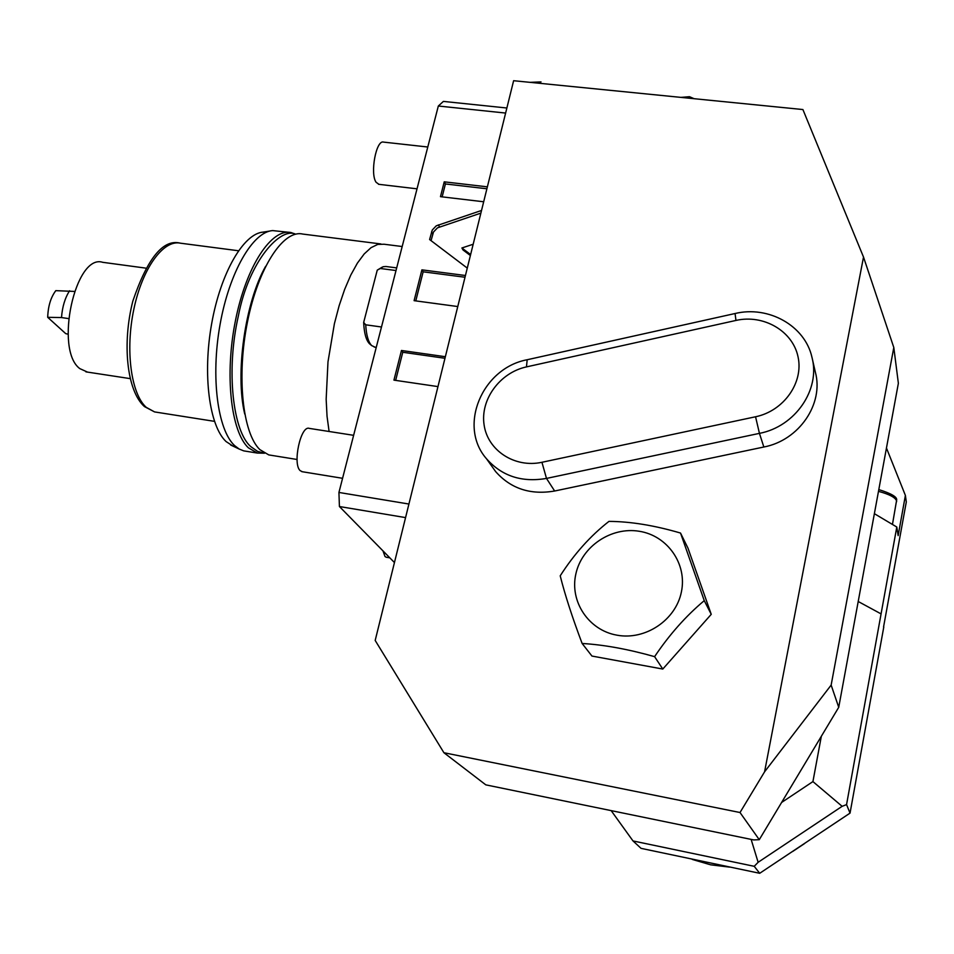<?xml version="1.0" encoding="UTF-8"?>
<svg xmlns="http://www.w3.org/2000/svg" width="954" height="954" viewBox="0 0 954 954"><rect width="100%" height="100%" fill="white"/><g stroke="black" fill="none" stroke-linecap="round" stroke-linejoin="round"><path stroke-width="1.43" d="M265.606 266.345C245.035 302.442 234.994 373.813 244.737 414.072M295.549 234.171L291.173 232.597C271.604 227.97 246.347 266.023 235.519 320.282C224.512 374.433 230.844 431.435 248.35 447.784L257.365 453.067L264.544 453.222L257.544 451.361L250.842 446.663C233.086 431.685 225.776 371.261 238.321 316.144C248.982 260.359 280.87 226.778 295.585 234.171M288.692 232.287L272.653 230.594C252.75 231.822 229.306 272.236 220.04 324.634C210.643 376.961 217.56 429.801 234.577 445.566L239.156 449.036L243.723 450.872L257.365 453.067M246.406 451.302L243.723 450.872M233.098 446.15L226.11 441.583C209.343 426.128 202.487 374.636 211.657 323.704C220.684 272.713 243.664 233.325 263.268 232.096L269.97 231.023M145.592 268.098L102.722 262.314C75.259 253.168 54.175 349.82 79.79 368.602L87.494 372.096M69.594 290.755C65.003 297.875 62.308 306.806 61.509 317.563L47.7 317.312C48.07 306.234 50.777 297.35 55.809 290.648L74.4 291.435M47.7 317.312L65.731 333.638L68.08 334.21M61.509 317.563L68.509 318.576M271.389 455.332L268.778 454.915L259.882 449.632C242.614 433.307 236.473 376.234 247.456 321.975C258.272 267.609 283.314 229.449 302.645 234.052L380.861 243.95M402.183 246.526L384.104 244.236L377.748 244.415L371.046 247.658L364.189 253.955L357.368 263.161L350.774 275.098L344.632 289.444L339.111 305.793L334.401 323.692L327.985 361.852L326.161 399.297L327.043 416.302L329.094 431.482M505.62 113.061L438.327 106.013L443.395 101.41L506.86 108.005M438.327 106.013L338.932 492.455L339.421 506.526L394.443 562.55M530.054 82.342L541.025 81.925M408.92 504.034L338.932 492.455M481.531 210.464L436.264 225.824L432.281 229.997L429.598 239.537L467.269 268.098M465.445 275.503L421.906 269.851L414.096 300.665L457.765 306.544M470.62 254.563L461.891 247.98L473.172 244.248M487.363 186.841L444.23 181.832L440.474 196.667L483.678 201.771M445.351 356.713L401.467 350.476L393.942 380.133L437.969 386.597M740.018 812.522L443.908 752.718L375.184 640.444L513.622 80.708L802.898 109.543L863.513 257.067L893.803 347.494L898.37 383.293L838.733 707.308L759.265 839.687L740.018 812.522L764.583 771.81L831.149 685.091L838.733 707.308M893.803 347.494L831.149 685.091M443.908 752.718L485.813 784.856L753.743 839.925L759.265 839.687M764.583 771.81L863.513 257.067M812.295 358.764L815.36 372.155C823.982 403.912 799.07 440.39 763.844 447.009L554.644 491.012C530.436 495.162 510.76 488.675 495.627 471.574L491.393 465.624M755.556 416.767C783.818 410.971 803.805 382.578 798.033 356.784C792.667 330.895 763.486 314.116 735.963 320.437L526.465 366.896C499.848 372.62 480.077 399.631 484.119 425.043C487.756 450.526 514.79 468.247 541.944 462.285L755.556 416.767L759.444 433.366C795.314 426.569 820.702 389.447 811.937 357.201C804.902 325.612 768.495 305.399 735.057 313.52L527.18 359.741C482.128 368.101 457.741 426.164 486.504 458.767C501.864 476.118 521.862 482.664 546.487 478.419L759.444 433.366L763.844 447.009M582.131 643.473L591.945 656.054L662.791 669.052L711.243 614.328L687.977 548.145L680.524 533.047C654.384 525.392 630.534 521.504 608.962 521.385C590.395 535.886 574.153 554.035 560.213 575.822C564.959 594.795 572.269 617.345 582.131 643.473C603.81 644.749 627.971 649.137 654.599 656.65C669.326 634.708 685.878 616.045 704.255 600.638L680.524 533.047M711.243 614.328L704.255 600.638M662.791 669.052L654.599 656.65M681.383 591.993C687.393 563.945 667.406 535.635 639.323 531.283C611.311 526.525 581.821 546.344 575.87 573.891C569.502 601.354 588.499 630.248 616.952 635.173C645.309 640.528 675.79 620.124 681.383 591.993M781.6 802.469L812.927 781.588L821.334 736.285M883.559 626.969L906.3 501.947L905.394 495.424L886.457 448.01M883.786 627.005L850.038 813.118L846.556 804.604L842.144 806.321L812.927 781.588M905.394 495.424L898.155 535.611L896.796 527.037L846.556 804.604M881.031 613.875L858.206 601.497M896.796 527.037L874.365 513.669M751.132 839.389L758.132 862.297L842.144 806.321M850.038 813.118L759.706 873.292L754.22 866.315L758.132 862.297M754.22 866.315L633.003 840.939L641.052 848.356L759.706 873.292M694.107 98.703L689.504 96.7L680.917 97.38M405.569 517.605L339.421 506.526M633.003 840.939L611.156 810.614M804.604 843.527L792.571 851.54M729.643 867.126L710.611 864.813L692.294 859.435M480.864 213.124L437.469 227.851L433.486 232.025L431.053 240.635M444.23 181.832L445.411 183.955L442.143 196.858M486.886 188.773L445.411 183.955M461.891 247.98L463.048 249.984L470.382 255.517M421.906 269.851L423.147 271.807L415.777 300.892M465.003 277.244L423.147 271.807M444.969 358.287L402.767 352.276L395.648 380.384M401.467 350.476L402.767 352.276M302.335 471.729L300.212 470.668C292.294 464.085 300.76 424.912 309.311 428.394L353.636 435.322M378.976 184.349L376.114 182.297C369.818 173.676 376.186 139.439 383.58 142.11L427.786 147.011M386.442 557.267L385.022 556.552L382.971 550.875M375.149 347.208L371.678 345.587C368.316 342.128 366.324 335.2 365.716 324.801L381.493 326.995M396.017 270.531L380.324 268.491L383.126 266.726L385.965 266.5L396.697 267.895M380.324 268.491L377.259 270.125L363.665 322.452L365.716 324.801M370.188 344.322L369.472 343.726C366.086 340.208 364.142 333.113 363.665 322.452M377.259 270.125L382.149 267.18M156.826 412.271L154.56 411.913L146.32 407.394C131.103 394.085 125.141 350.273 133.834 309.263C142.373 268.169 163.432 239.371 180.425 243.187L238.476 250.759M735.963 320.437L735.057 313.52M541.944 462.285L546.487 478.419L554.644 491.012M526.465 366.896L527.18 359.741M878.479 491.346C889.438 494.303 895.484 497.511 896.605 500.969L896.581 501.697M438.327 224.882L439.532 226.921M431.506 232.001L432.722 234.028M230.629 444.981L239.156 449.036M214.447 421.346L154.56 411.913L144.448 406.583C126.632 390.794 122.112 342.999 132.833 301.118C147.512 257.985 163.372 238.679 180.425 243.187M85.92 371.857L130.173 378.619M268.778 454.915L297.064 459.482M495.627 471.574L486.504 458.767M878.801 489.593C891.537 493.576 897.475 497.117 896.617 500.218L892.455 524.45M342.581 478.3L301.798 471.646M417.029 188.82L378.535 184.289M389.828 557.851L386.084 557.208M374.266 347.089L376.246 347.363M369.472 343.726L371.678 345.587"/></g></svg>
